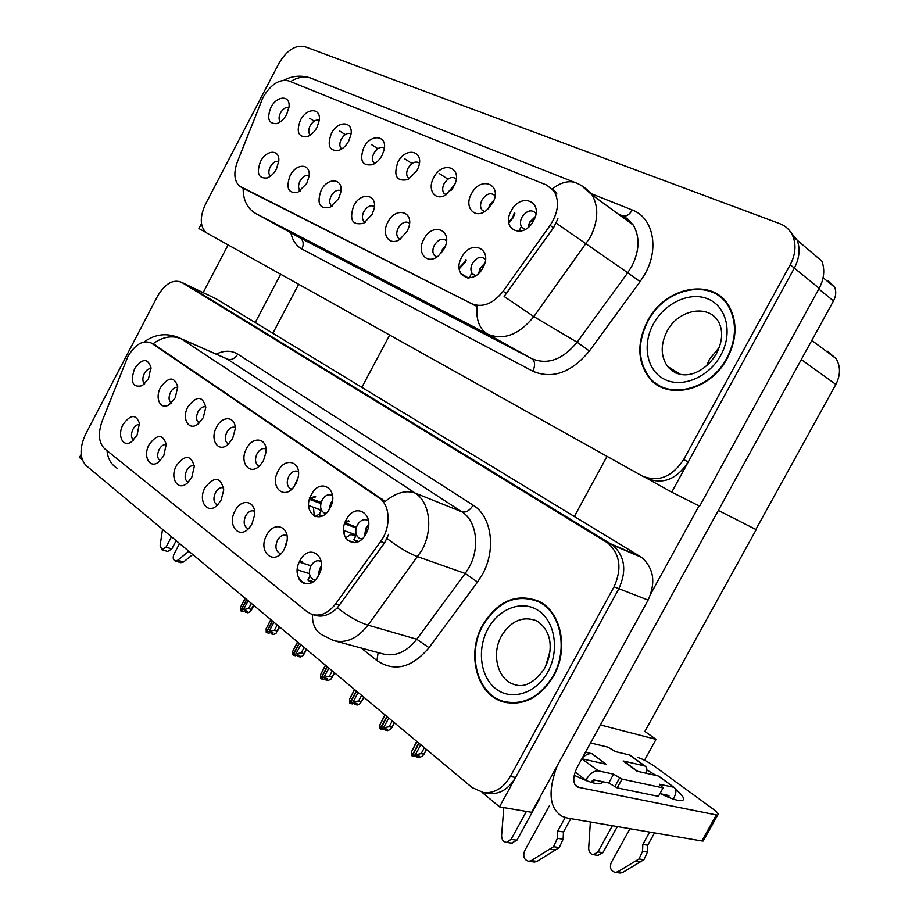 <?xml version="1.0" encoding="UTF-8"?>
<svg xmlns="http://www.w3.org/2000/svg" width="919" height="919" viewBox="0 0 919 919"><rect width="100%" height="100%" fill="white"/><g stroke="black" fill="none" stroke-linecap="round" stroke-linejoin="round"><path stroke-width="1.38" d="M151.026 368.645C148.51 368.485 146.282 370.116 144.329 373.528C142.261 378.157 142.388 381.592 144.697 383.855M134.565 368.703C130.084 382.293 132.669 387.944 142.33 385.67L148.533 378.662L150.946 367.382C147.568 357.905 142.112 358.341 134.565 368.703M194.277 465.738C191.428 465.106 188.889 466.691 186.66 470.505C184.294 476.019 184.719 479.913 187.924 482.199L188.188 482.291M176.425 465.6C169.36 477.995 177.918 491.849 187.43 482.992L191.749 477.409L194.311 466.347C190.934 454.767 184.96 454.514 176.425 465.6M166.27 444.624C163.605 444.233 161.25 445.841 159.182 449.414C156.896 454.71 157.241 458.478 160.216 460.706M149.131 444.589C142.548 456.203 149.717 469.437 158.78 461.958L163.754 455.847L166.236 444.233C162.743 433.848 157.034 433.975 149.131 444.589M286.981 535.834L286.303 535.467C282.972 534.41 280.042 535.995 277.504 540.223C274.93 546.334 275.585 550.676 279.491 553.227L281.019 553.571M284.603 548.586L286.154 543.083M266.694 535.111C256.929 552.17 274.873 567 284.27 549.206L286.602 543.118C290.875 526.667 273.942 520.154 266.694 535.111M266.005 449.023L265.959 449C262.696 447.737 259.721 449.299 257.056 453.699C254.666 459.178 255.114 463.153 258.365 465.634L259.376 466.002M246.579 448.564C238.722 462.234 249.842 476.479 260.031 465.37L263.466 460.603L265.982 452.343C267.797 438.156 252.92 435.48 246.579 448.564M332.575 495.778L331.77 495.238C328.175 493.859 324.993 495.444 322.19 500.005C319.663 505.852 320.249 510.125 323.947 512.813L326.038 513.33M329.14 509.563L330.691 503.152L332.46 500.637M311.323 494.721C301.225 512.331 320.639 526.633 330.024 508.058C340.168 490.011 320.375 476.352 311.323 494.721M139.55 424.486C137.069 424.325 134.863 425.922 132.956 429.288C130.797 434.205 130.992 437.8 133.565 440.086M123.077 424.521C116.897 435.491 122.985 448.127 131.566 441.752L137.034 435.273L139.435 423.326C135.92 413.929 130.464 414.331 123.077 424.521M235.161 427.415C232.082 426.462 229.313 428.059 226.844 432.206C224.523 437.524 224.891 441.373 227.969 443.751L228.578 443.98M216.551 427.151C209.371 439.707 218.343 453.389 228.119 444.382L232.622 438.616L235.195 429.058C235.907 416.296 222.398 415.101 216.551 427.151M177.769 387.301C175.081 386.91 172.68 388.542 170.566 392.195C168.384 397.169 168.625 400.764 171.325 402.993M160.641 387.29C154.415 398.318 160.676 410.793 169.452 404.475L175.265 397.72L177.746 386.784C174.403 376.342 168.705 376.514 160.641 387.29M205.787 406.864C202.904 406.221 200.319 407.841 198.044 411.735C195.781 416.904 196.103 420.626 199.009 422.912L199.262 423.004M187.935 406.749C181.284 418.467 188.717 431.528 197.999 424.05L203.26 417.685L205.799 407.289C202.594 395.687 196.643 395.503 187.935 406.749M254.517 511.263L254.241 511.125C251.048 510.091 248.21 511.665 245.706 515.835C243.213 521.716 243.788 525.898 247.429 528.368L248.452 528.655M235.103 510.792C226.637 525.507 239.71 540.464 249.807 527.161L252.013 523.807L254.586 515.054C256.183 500.752 241.421 497.742 235.103 510.792M223.65 487.932C220.606 486.99 217.883 488.552 215.471 492.618C213.036 498.305 213.53 502.337 216.941 504.715L217.55 504.922M205.052 487.644C197.378 501.027 207.786 515.479 217.7 504.784L221.134 500.039L223.754 489.827C220.629 476.754 214.391 476.019 205.052 487.644M368.576 521.13L367.29 520.2C363.533 518.764 360.225 520.372 357.353 525.025C354.757 531.067 355.435 535.501 359.386 538.316L362.178 538.821M364.464 536.191L365.865 528.092L368.645 524.611M346.279 519.649C335.883 537.695 356.342 552.779 366.003 533.709C376.468 515.203 355.584 500.798 346.279 519.649M298.434 471.78L298.032 471.539C294.608 470.206 291.53 471.792 288.796 476.272C286.349 481.924 286.854 486.036 290.324 488.621L291.828 489.08M295.884 483.727L298.055 477.777C301.972 461.775 285.223 456.41 278.124 471.056C269.278 486.427 283.891 501.004 294.091 486.553L297.296 479.477M321.19 561.773L320.03 561.084C316.561 560.016 313.54 561.624 310.955 565.909C308.302 572.261 309.071 576.764 313.253 579.418L315.366 579.751M318.112 576.167L319.628 568.677L321.317 566.253M299.939 560.716C289.761 578.442 309.209 593.892 318.686 575.156C328.933 556.971 309.083 542.164 299.939 560.716M127.856 356.606L102.124 421.178C97.839 433.538 98.655 442.705 104.571 448.702L307.164 611.767L311.851 614.363C320.421 616.741 328.382 613.214 335.734 603.772L380.615 541.532C391.218 527.472 390.357 504.956 379.214 498.041L151.325 343.028C143.042 339.674 135.219 344.2 127.856 356.606M81.148 454.342L79.493 457.513L82.296 459.845M482.119 792.408L499.488 806.859L618.878 588.7C626.988 570.642 624.886 556.064 612.559 545.001L184.822 283.868M499.488 806.859L531.641 812.327L648.113 600.073C656.005 582.485 653.834 568.264 641.611 557.385L216.402 298.962L186.534 284.683L612.559 545.001C624.886 556.064 626.988 570.642 618.878 588.7L515.57 777.474C508.724 788.961 499.879 794.338 489.034 793.602L486.507 793.154M311.357 582.738L307.899 580.038L310.048 576.006M313.149 581.658L307.899 580.038M321.386 516.329L319.054 514.64L321.443 510.148L308.681 505.553M320.892 503.532L309.473 499.339M357.031 542.13L353.792 539.786L356.411 534.881M358.571 541.452L353.792 539.786M356.377 534.938L343.603 530.435M356.204 527.943L344.568 523.784M322.454 515.858L319.054 514.64M309.439 573.64L297.296 569.826M310.208 565.553L299.284 562.06M756.199 529.643L718.348 510.447L756.199 529.643L644.885 731.421L656.051 739.37L644.541 760.22M656.051 739.37L600.452 724.953M389.645 335.102L361.856 387.336M288.945 107.42C285.855 106.811 283.029 108.649 280.467 112.945C278.675 116.736 278.618 119.688 280.295 121.79L280.295 121.79M270.887 107.523C266.671 118.551 268.601 123.916 276.688 123.617C280.663 122.319 284.005 119.229 286.705 114.347L289.025 106.742C290.427 94.795 276.665 95.553 270.887 107.523M340.96 190.738C337.48 189.314 334.217 191.049 331.173 195.942C329.243 200.043 329.255 203.271 331.231 205.626L332.138 206.155M321.145 190.382C316.584 203.547 319.49 209.233 329.852 207.464L338.56 198.699L340.731 192.485C343.763 178.263 327.727 176.758 321.145 190.382M309.106 175.736C305.832 174.702 302.799 176.471 300.008 181.043C298.101 185.098 298.112 188.257 300.019 190.509L300.467 190.876M290.14 175.598C285.694 188.004 288.221 193.599 297.722 192.393L306.739 183.513L309.048 176.356C311.093 163.26 296.297 162.847 290.14 175.598M446.508 240.812L446.462 240.744C442.395 237.78 438.363 239.273 434.365 245.224C432.344 249.451 432.389 252.909 434.492 255.574L436.916 256.964M440.867 253.564L442.165 249.922L445.405 245.936M423.785 239.354C416.066 252.714 427.14 265.557 438.42 255.884L444.176 248.75C454.101 230.531 432.757 221.111 423.785 239.354M419.409 163.065C415.549 160.791 411.792 162.456 408.139 168.062C406.255 171.991 406.209 175.184 408.013 177.643L409.518 178.757M397.881 162.226C393.206 176.023 396.571 181.813 407.979 179.584L417.054 170.486L418.57 166.89C424.406 150.509 405.497 146.523 397.881 162.226M495.054 195.69L494.996 195.621C490.769 192.128 486.45 193.576 482.027 199.951C480.109 203.915 480.063 207.223 481.889 209.888L484.646 211.634M488.322 208.82L489.655 205.006L493.928 200.227M471.401 193.886C463.693 207.2 474.767 219.813 486.358 210.497L492.664 203.053C503.118 184.443 480.626 175.173 471.401 193.886M278.744 161.457C275.654 160.768 272.828 162.56 270.266 166.844C268.394 170.842 268.382 173.932 270.243 176.092L270.243 176.092M260.559 161.48C256.229 173.266 258.434 178.745 267.211 177.941C270.875 176.494 273.942 173.53 276.412 169.05L278.767 161.17C280.088 149.085 266.361 149.475 260.559 161.48M384.383 148.051C380.719 146.293 377.215 148.039 373.895 153.278C372.023 157.172 371.977 160.308 373.757 162.674L374.918 163.41M363.809 147.545C359.237 160.446 362.132 166.167 372.482 164.696C376.376 163.008 379.558 159.917 382.04 155.403L383.97 150.36C388.151 135.242 370.805 133.06 363.809 147.545M319.272 120.286C315.987 119.355 312.954 121.182 310.162 125.765C308.347 129.59 308.29 132.6 310.002 134.794L310.323 135.082M300.41 120.251C296.079 131.808 298.284 137.299 307.015 136.713C311.001 135.3 314.332 132.187 316.986 127.385L319.249 120.423C321.328 107.523 306.532 107.569 300.41 120.251M351.047 133.818C347.566 132.497 344.315 134.289 341.271 139.194C339.433 143.065 339.375 146.132 341.133 148.407L341.765 148.958M331.357 133.577C326.911 145.742 329.416 151.359 338.893 150.394C342.867 148.855 346.141 145.742 348.726 141.055L350.874 134.932C353.849 120.963 337.87 120.067 331.357 133.577M409.529 223.202C405.658 220.778 401.89 222.375 398.237 227.969C396.238 232.162 396.273 235.54 398.341 238.101L400.179 239.181M387.841 222.203C380.983 234.196 389.277 246.476 399.776 239.434L407.083 231.381L408.45 228.268C414.894 211.416 395.675 206.074 387.841 222.203M374.389 206.545C370.713 204.661 367.209 206.327 363.878 211.554C361.914 215.712 361.948 219.009 363.97 221.468L365.211 222.329M353.666 205.902C349.025 219.974 352.391 225.729 363.775 223.179L371.965 214.632L373.872 209.704C378.272 194.219 360.788 191.186 353.666 205.902M535.961 213.484L535.674 213.036C531.216 209.153 526.656 210.543 521.969 217.194C520.028 221.146 519.97 224.5 521.797 227.28L525.381 229.371M528.057 227.498L529.539 222.272L535.249 216.689M511.148 211.014C500.418 229.658 523.715 240.146 533.583 220.675C544.37 201.571 520.636 191.795 511.148 211.014M456.249 178.918C452.205 176.034 448.162 177.597 444.141 183.593C442.234 187.545 442.188 190.796 444.015 193.369L446.14 194.748M450.919 190.647L454.491 185.087M433.699 177.654C426.898 189.509 435.02 201.537 445.692 195.012L454.629 184.765C462.923 167.063 442.142 160.365 433.699 177.654M485.485 259.445L485.163 259.032C480.878 255.769 476.628 257.217 472.412 263.397C470.367 267.647 470.413 271.174 472.55 273.965L475.743 275.643M478.684 273.311L480.177 268.107L484.807 263.156M461.648 257.412C451.137 275.723 473.308 286.751 483.003 267.601C493.56 248.854 470.965 238.515 461.648 257.412M655.052 382.66L656.246 384.234M262.972 97.46L237.32 162.031C233.541 172.646 234.15 180.583 239.147 185.845L471.815 303.764C482.636 307.957 493.066 303.81 503.095 291.334L550.09 225.408C558.293 212.68 559.648 201.307 554.157 191.278L546.667 185.075L288.761 80.883C279.41 78.77 270.818 84.295 262.972 97.46M201.468 223.65L198.918 228.532L205.776 232.358M645.104 477.329L671.709 492.17L794.338 268.095C799.461 258.25 800.415 248.934 797.175 240.169L788.605 229.543L797.175 240.169C800.415 248.934 799.461 258.25 794.338 268.095L688.216 461.993C676.568 479.442 662.783 484.876 646.838 478.305L643.966 476.858M671.709 492.17L699.635 506.185L819.185 288.325C824.182 278.756 825.067 269.669 821.839 261.065L793.097 236.723C790.478 230.439 786.067 226.085 779.84 223.685L304.706 46.582C295.298 44.709 286.671 50.35 278.848 63.491L205.546 204.098C199.676 216.895 199.882 226.419 206.166 232.668L642.186 475.962C658.153 482.544 671.984 477.076 683.667 459.546L790.225 264.752C795.383 254.862 796.336 245.511 793.097 236.723M827.295 351.207L836.003 358.525C840.69 366.394 840.632 375.021 835.865 384.418L755.855 529.459M469.184 277.952L471.838 272.989M518.718 231.462L521.337 226.568M365.314 222.26L364.016 221.49M341.879 148.889L341.133 148.407M482.659 625.035C466.14 653.673 476.639 695.051 503.578 701.99C523.577 706.297 540.257 697.647 553.64 676.028C569.045 649.159 561.118 611.629 538.879 601.29C516.616 592.789 497.88 600.704 482.659 625.035M503.842 701.484L507.185 702.828M177.7 337.078L181.043 338.697C172.014 335.125 162.697 336.802 153.094 343.706L385.176 501.475C395.94 492.664 405.922 489.85 415.135 493.066C429.908 502.119 433.4 529.631 421.855 550.286L368.002 625.15C357.468 638.567 345.981 643.691 333.528 640.543L322.213 634.96C315.447 631.181 312.207 624.38 312.471 614.57M388.714 534.295L384.533 542.922L337.342 607.804C329.852 614.949 322.523 617.465 315.343 615.362M614.053 586.827C622.197 568.677 620.095 554.054 607.769 542.957L181.64 282.34C173.14 278.928 165.075 283.58 157.471 296.332L85.57 434.239C79.448 447.829 79.608 458.248 86.03 465.496L472.159 787.583L483.716 792.66C494.583 793.384 503.451 787.985 510.321 776.452L614.053 586.827L648.113 600.073M537.098 600.44L533.594 599.705M248.75 132.979L241.111 152.416M647.401 321.271C636.867 342.58 637.361 361.305 648.883 377.433C666.275 401.04 710.307 391.299 727.343 358.203C736.762 339.605 737.497 322.569 729.548 307.107C713.707 276.734 664.69 286.51 647.401 321.271M657.556 384.429L660.52 386.761M581.153 185.397L592.1 194.943C587.31 189.004 581.428 184.776 574.444 182.272C567.425 180.652 560.142 182.812 552.595 188.763L556.845 193.197L554.157 191.278M654.202 382.706L651.72 379.742M557.925 218.779L553.548 227.763L504.14 296.481L533.847 316.596C519.028 334.769 503.658 340.627 487.725 334.183C479.5 329.117 475.927 319.869 477.007 306.452L241.169 187.223M658.464 385.647L656.947 384.039M721.346 297.159L718.003 295.344M321.202 567.333L319.95 568.804L319.709 572.962M416.468 755.751L416.985 757.003L419.202 756.05L412.263 756.073L415.377 754.729L421.155 753.626L423.854 754.166L426.427 749.433M419.03 743.264L412.263 756.073M420.799 744.746L415.377 754.729M424.36 747.71L421.155 753.626M416.985 757.003L419.328 757.474L422.441 756.142L423.854 754.166M417.019 741.599L411.62 751.558L411.896 755.763L418.788 743.069M416.698 741.323L411.62 751.558M366.244 533.238L366.187 528.23L368.485 526.105M286.211 542.968L285.947 545.415M299.33 561.946L302.282 561.819M311.001 565.817L299.996 562.152M384.728 728.824L385.222 730.157L387.358 729.204L385.004 728.698L382.855 729.663L380.489 729.158L383.499 727.814L389.151 726.734L391.85 727.32L394.354 722.69M387.083 716.625L380.489 729.158M388.783 718.038L383.499 727.814M392.275 720.944L389.151 726.734M385.222 730.157L387.565 730.662L390.575 729.33L391.85 727.32M385.176 715.028L379.903 724.781L380.029 728.767L386.865 716.429M384.9 714.798L379.903 724.781M354.378 703.081L354.849 704.494L356.917 703.54L354.55 703.001L352.482 703.965L350.116 703.426L353.022 702.07L358.548 701.025L361.259 701.656L363.706 697.119M356.549 691.157L350.116 703.426M358.169 692.501L353.022 702.07M361.604 695.361L358.548 701.025M354.849 704.494L357.204 705.034L360.099 703.69L361.259 701.656M354.723 689.629L349.588 699.175L349.668 703.046L356.342 690.973M354.504 689.445L349.588 699.175M344.418 535.455L343.924 530.539M355.71 536.191L350.828 534.479L345.487 537.891M350.828 534.479L351.655 533.273M325.337 678.452L325.774 679.934L327.773 678.98L325.418 678.406L323.419 679.371L321.053 678.796L323.856 677.452L329.278 676.43L331.989 677.096L334.367 672.651M327.336 666.78L321.053 678.796M328.887 668.079L323.856 677.452M332.253 670.881L329.278 676.43M325.774 679.934L328.129 680.497L330.932 679.164L331.989 677.096M325.59 665.322L320.57 674.672L320.731 678.532L327.13 666.608M325.406 665.172L320.57 674.672M330.645 506.794L331.012 503.29L332.253 501.843M356.457 527.092L344.889 522.808M297.205 480.763L297.342 479.385M321.168 502.475L309.232 498.029M484.026 265.419L480.223 268.118L479.867 272.093M534.157 219.515L529.712 222.375L529.355 226.327M228.073 244.971L203.145 292.621M280.628 274.287L255.241 322.558M272.851 333.264L298.629 284.339M675.603 789.157C683.322 795.865 685.425 799.702 681.909 800.656C678.176 801.069 671.088 798.783 660.623 793.775M594.501 779.978L592.939 782.804M607.034 456.352L574.364 516.444M699.037 505.887L650.974 593.479M703.104 838.737L703.219 841.023L701.852 840.977L716.349 814.946L577.591 787.135C572.526 783.7 572.526 776.831 577.603 766.503L833.51 300.938L818.818 289.003M557.201 765.734C547.621 791.569 549.286 808.467 562.221 816.405L567.517 818.094L701.852 840.977M716.349 814.946L717.693 815.038C719.221 814.475 717.498 812.327 712.512 808.594L654.42 766.228C648.102 761.817 642.553 758.899 637.763 757.474M602.795 781.713L600.578 783.746C595.742 784.286 586.965 781.449 574.226 775.245M646.896 770.053L656.396 775.544M828.237 281.019L834.716 287.325C836.405 291.633 836.003 296.171 833.51 300.938M444.681 247.728L442.211 249.934L441.671 252.61M468.345 277.975L460.672 273.471M461.028 274.046L467.553 277.94M492.86 202.662L489.827 205.109L489.299 207.809M453.469 187.062L451.551 189.9M447.909 179.148L439.11 173.404M412.011 163.536L404.406 158.619M179.573 543.531L174.07 553.962C172.669 557.373 173.002 559.705 175.07 560.958L180.882 562.669L183.57 561.98L192.737 554.513M171.485 536.788L166.029 547.15L161.882 549.734L160.147 545.3L162.525 529.31M176.161 540.682L171.819 548.896L166.029 547.15M188.809 551.239L177.758 560.257L175.07 560.958M161.882 549.734L167.683 551.469L171.819 548.896M673.294 799.093L673.707 798.347C676.487 792.81 676.614 789.168 674.098 787.399L658.107 775.923L636.947 771.167L623.128 760.932L644.38 765.86L629.538 754.981L615.741 751.685L607.884 747.136L590.549 742.954M658.107 775.923L659.578 776.762M629.974 828.731L611.192 862.665C609.458 867.881 610.848 871.12 615.351 872.407L620.348 873.05L622.749 872.407L643.92 859.69L647.481 851.97L642.576 851.224L642.806 844.458L649.664 832.086M625.115 762.081L623.128 760.932M617.338 826.583L602.933 852.648L597.924 851.924L612.387 825.744M646.356 773.281C647.378 769.582 646.93 767.181 645.012 766.078L644.38 765.86M549.263 805.986L524.623 850.845C522.716 856.474 524.094 859.954 528.747 861.321L534.559 862.056L537.064 861.356L559.269 847.548L563.117 839.208L557.396 838.346L557.776 831.052L565.196 817.565M581.83 758.83L598.361 770.857L613.593 774.166L622.048 779.082L617.189 787.882L658.406 796.359L663.093 787.905L659.325 784.194L673.466 787.192M585.472 752.213L592.02 753.729L605.966 764.183L582.635 758.933M592.02 753.729C589.24 753.212 586.069 754.51 582.497 757.624M526.403 811.431L511.079 839.38L506.369 842.39C503.198 841.815 501.613 839.484 501.602 835.417L503.819 807.594M539.844 798.404L516.903 840.219L511.079 839.38M659.922 793.625L668.986 795.532L668.917 797.359L665.448 794.786M590.871 782.195L593.456 779.76L608.757 782.954L617.189 787.882M598.361 770.857C593.973 770.627 589.78 773.729 585.782 780.162L575.156 771.983M570.802 818.657L563.485 831.959L557.776 831.052M563.485 831.959L563.117 839.208M533.663 861.942L534.559 862.056M557.396 838.346L553.537 846.721L531.251 860.609L528.747 861.321M553.537 846.721L559.269 847.548M549.838 849.122L555.593 849.937M597.741 855.313L602.933 852.648M629.538 754.981L631.043 755.832M622.048 779.082L663.093 787.905M654.535 832.913L647.711 845.227L642.806 844.458M647.711 845.227L647.481 851.97M619.475 872.935L620.348 873.05M511.481 843.114L516.903 840.219M590.366 821.988L588.688 848.191C588.769 851.97 590.343 854.142 593.421 854.704L598.441 855.417M597.924 851.924L593.421 854.704M642.576 851.224L638.992 858.978L617.763 871.763L615.351 872.407M638.992 858.978L643.92 859.69M635.477 861.195L640.405 861.884M647.792 321.455C664.908 287.061 713.385 277.389 729.066 307.417C736.958 322.718 736.234 339.582 726.906 357.996C710.042 390.759 666.447 400.408 649.251 377.008C637.866 361.041 637.384 342.523 647.792 321.455M720.978 297.595L724.115 299.766M706.688 365.705L709.502 359.18L719.301 347.416M663.977 388.266L660.784 386.267M483.015 625.288C498.064 601.221 516.593 593.387 538.614 601.773C560.647 611.997 568.505 649.147 553.249 675.752C540.004 697.153 523.474 705.723 503.681 701.438C477.041 694.546 466.668 653.616 483.015 625.288M536.891 600.957L540.292 602.06M545.53 666.631L549.884 651.651M510.757 703.265L505.703 701.955M241.72 150.854L248.141 134.542M314.321 516.214L313.436 507.265M319.479 513.836L315.389 516.639M321.099 510.803L316.71 508.46M297.515 654.856L297.928 656.407L299.87 655.454L297.515 654.856L295.573 655.81L293.207 655.213L295.929 653.869L301.237 652.881L303.948 653.57L306.268 649.216M299.353 643.449L293.207 655.213M300.846 644.678L295.929 653.869M304.143 647.436L301.237 652.881M297.928 656.407L300.283 656.993L302.994 655.661L303.948 653.57M297.676 642.048L292.782 651.203L292.908 654.96L299.157 643.277M297.526 641.921L292.782 651.203M270.841 632.295L271.231 633.846L273.104 632.892L270.76 632.272L268.888 633.225L266.521 632.605L269.152 631.261L274.356 630.296L277.056 631.008L279.342 626.747M272.529 621.072L266.521 632.605M273.954 622.255L269.152 631.261M277.205 624.966L274.356 630.296M271.231 633.846L273.586 634.466L276.205 633.122L277.056 631.008M270.921 619.728L266.131 628.711L266.234 632.364L272.346 620.911M270.806 619.624L266.131 628.711M245.247 610.641L245.614 612.192L247.429 611.238L245.086 610.595L243.271 611.549L240.916 610.905L243.466 609.561L248.567 608.631L251.266 609.366L253.483 605.184M246.786 599.602L240.916 610.905M248.153 600.739L243.466 609.561M251.346 603.404L248.567 608.631M245.614 612.192L247.958 612.835L250.496 611.503L251.266 609.366M245.247 598.303L240.56 607.114L240.64 610.675L246.614 599.452M245.155 598.235L240.56 607.114M377.835 148.694L371.356 144.536M345.28 134.576L339.812 131.095M314.218 121.124L309.692 118.264M640.061 556.363L606.207 541.911M335.734 603.772L339.743 604.966M380.615 541.532L384.533 542.922M379.214 498.041L382.752 499.408M151.75 343.304L155.219 344.797M819.185 288.325L790.225 264.752M835.865 384.418L801.299 359.547M503.095 291.334L506.668 293.46M471.815 303.764L475.123 305.659M550.09 225.408L553.548 227.763M216.172 354.125C224.213 350.288 231.404 350.288 237.745 354.137L473.113 505.174C469.747 510.585 465.99 512.802 461.855 511.826L227.05 358.915L223.455 357.342M473.113 505.174C491.562 516.168 496.444 549.459 482.464 574.306L477.535 582.06L429.012 647.7C411.827 667.918 394.469 672.214 376.928 660.589L361.224 648.033M387.06 538.511C398.387 547.242 408.633 553.318 417.8 556.742L465.209 573.479L469.138 567.264C480.315 547.391 476.559 520.74 461.855 511.826L415.135 493.066L181.043 338.697L227.361 359.122C231.439 360.34 234.896 358.674 237.745 354.137M117.563 468.518C111.245 464.784 107.741 458.834 107.041 450.689M337.342 607.804C348.439 616.465 358.651 622.243 368.002 625.15L416.778 639.245L465.209 573.479L477.535 582.06M181.64 282.34L186.534 284.683M510.321 776.452L515.57 777.474M335.205 640.991L382.844 653.88C395.204 657.005 406.508 652.134 416.778 639.245L429.012 647.7M378.134 652.605L376.928 660.589M300.053 580.521L303.511 583.232M591.262 193.679L632.272 210.003C629.653 214.437 626.666 216.459 623.312 216.08M632.272 210.003C652.938 217.435 659.601 248.004 645.207 273.563L640.106 281.628L589.424 350.978C571.354 372.677 552.48 379.421 532.802 371.219L301.914 249.026C296.217 245.878 292.518 240.456 290.829 232.771M556.213 223.122L627.723 272.748L631.801 266.292C639.567 250.692 640.072 236.953 633.283 225.086L627.321 218.561L617.89 213.817M624.001 216.436L633.283 225.086L592.1 194.943C598.878 207.074 598.235 221.238 590.17 237.458L533.847 316.596L577.121 342.236L627.723 272.748L640.106 281.628M255.471 213.334L300.008 237.826L531.814 358.686L487.725 334.183L255.471 213.334C247.211 208.36 243.098 200.032 243.156 188.338M314.172 79.436L310.14 77.851C303.615 76.151 297.09 77.414 290.576 81.607M683.667 459.546L688.216 461.993M532.802 371.219C535.467 365.44 535.134 361.259 531.814 358.686C547.609 365.13 562.715 359.651 577.121 342.236L589.424 350.978M299.433 237.504L300.008 237.826C303.431 240.33 304.063 244.063 301.914 249.026M630.25 221.192L629.113 222.03M301.352 561.383L299.445 561.693M345.188 521.992L348.577 520.763M349.323 521.119L344.935 522.67M309.875 498.052L314.999 496.513M315.734 496.869L310.921 498.603M574.731 784.229L579.119 787.629M459.213 268.842L465.232 262.306L466.266 259.985M465.772 259.709L464.784 262.018L459.121 267.866M508.839 223.064L513.193 217.665L514.87 213.139M514.295 212.806L512.756 217.366L508.712 222.18M177.758 560.257L183.57 561.98M613.593 774.166L608.757 782.954M531.251 860.609L537.064 861.356M619.877 777.463L615.029 786.239M659.865 784.24L659.44 785.01M617.763 871.763L622.749 872.407M716.544 353.47C722.575 341.363 723.276 330.84 718.612 321.891C708.342 303.5 677.9 309.6 666.987 331.391C660.451 344.545 660.635 356.204 667.516 366.371L676.005 373.16M653.375 324.028C664.632 302.971 690.054 291.082 708.319 299.089C726.745 306.762 732.971 333.264 720.818 355.193C708.94 377.238 682.231 388.358 664.609 379.375C646.792 370.713 641.864 344.97 653.375 324.028M544.852 667.929C552.767 652.099 553.33 631.296 536.409 620.681C522.543 615.81 510.895 620.899 501.487 635.959C491.16 653.88 497.558 679.578 514.077 684.425L516.041 684.965M487.966 628.849C498.96 608.298 522.417 599.567 538.649 610.756C555.042 621.635 559.671 650.549 547.85 671.869C536.271 693.363 511.688 701.105 496.065 688.974C480.258 677.165 476.754 649.239 487.966 628.849M259.284 465.979L258.365 465.634M325.854 513.503L323.947 512.813M248.107 528.586L247.429 528.368M361.81 539.166L359.386 538.316M291.312 488.988L290.324 488.621M315.125 579.992L313.253 579.418M641.611 557.385L607.769 542.957M313.379 614.8L316.791 615.776M151.325 343.028L154.783 344.51M436.778 256.941L434.492 255.574M409.633 178.688L408.013 177.643M484.508 211.6L481.889 209.888M525.163 229.497L521.797 227.28M475.548 275.757L472.55 273.965M836.003 358.525L811.822 340.409M505.588 702.507L503.578 701.99M144.191 341.902C155.541 333.654 167.729 332.517 180.733 338.491L223.811 357.491M483.716 792.66L489.034 793.602M299.215 579.292L304.786 583.657M283.982 80.183C292.219 75.806 300.938 75.025 310.14 77.851L574.444 182.272M622.083 215.62L618.223 214.058M426.531 749.525L423.923 754.315M394.504 722.816L391.942 727.549M354.677 542.704L347.141 540.096M363.901 697.28L361.374 701.955M334.608 672.846L332.115 677.475M575.616 785.596L577.591 787.135M717.693 815.038L703.219 841.023M823.114 277.71L834.716 287.325M506.369 842.39L512.205 843.217M630.17 755.2L645.012 766.078M658.728 776.141L674.098 787.399M637.591 771.305L623.967 761.231M729.066 307.417L730.123 308.175M680.577 374.47L667.516 366.371C682.323 383.499 705.447 372.252 716.326 353.849M538.614 601.773L541.555 602.807M544.404 668.756C534.261 682.92 524.152 688.147 514.077 684.425M306.555 649.446L304.097 654.029M279.652 627.011L277.228 631.548M253.851 605.483L251.45 609.986"/></g></svg>
